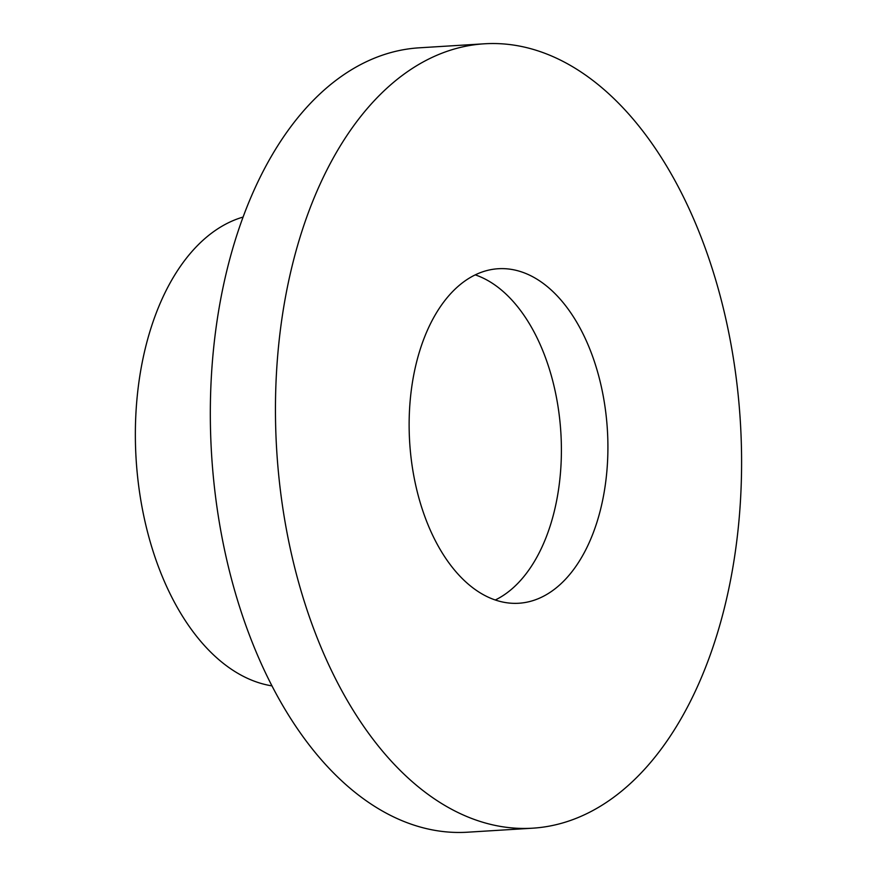 <?xml version="1.0" encoding="UTF-8"?>
<svg xmlns="http://www.w3.org/2000/svg" width="876" height="876" viewBox="0 0 876 876"><rect width="100%" height="100%" fill="white"/><g stroke="black" fill="none" stroke-linecap="round" stroke-linejoin="round"><path stroke-width="1.31" d="M304.607 223.172A392.941 232.26 -93.5 0 1 484.329 43.8A392.941 232.26 -93.5 0 1 740.351 421.695A392.941 232.26 -93.5 0 1 532.717 828.181A392.941 232.26 -93.5 0 1 314.145 629.986A392.941 232.26 -93.5 0 1 304.607 223.172M532.717 828.181L467.587 832.2A392.941 232.26 -93.5 0 1 249.014 634.005A392.941 232.26 -93.5 0 1 239.476 227.191A392.941 232.26 -93.5 0 1 419.199 47.819L484.329 43.8M421.564 345.232A167.579 99.054 -93.5 0 1 498.203 268.735A167.579 99.054 -93.5 0 1 607.386 429.897A167.579 99.054 -93.5 0 1 518.844 603.246A167.579 99.054 -93.5 0 1 425.626 518.723A167.579 99.054 -93.5 0 1 421.564 345.232M475.241 274.867A167.579 99.054 -93.5 0 1 560.87 432.766A167.579 99.054 -93.5 0 1 495.29 599.994M271.998 685.886A236.914 140.04 -93.5 0 1 152.971 322.018A236.914 140.04 -93.5 0 1 243.079 217.062"/></g></svg>
